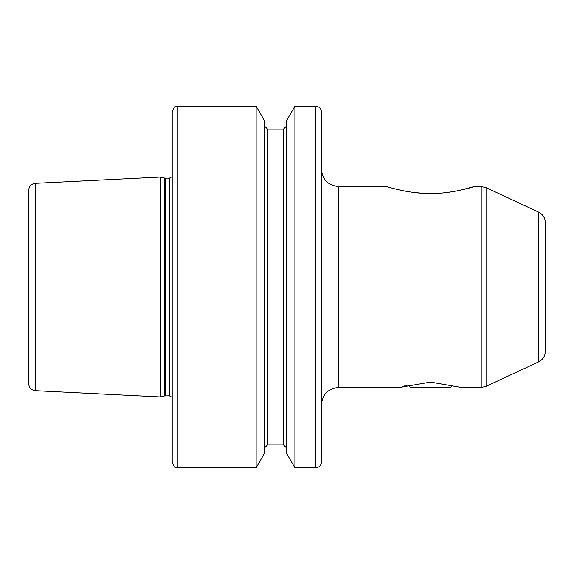 <?xml version="1.0" encoding="UTF-8"?>
<svg xmlns="http://www.w3.org/2000/svg" width="574" height="574" viewBox="0 0 574 574"><rect width="100%" height="100%" fill="white"/><g stroke="black" fill="none" stroke-linecap="round" stroke-linejoin="round"><path stroke-width="0.86" d="M460.111 190.288L474.167 186.55C474.196 186.679 451.329 193.955 430.457 193.474C409.535 193.926 386.89 186.694 386.833 186.55L338.66 186.55L338.66 387.45L399.784 387.45L430.478 382.105L461.216 387.45L481.206 387.45L481.206 186.55L486.056 187.626L486.056 386.374L481.206 387.45M400.896 190.295L407.518 191.558M415.024 192.606L422.514 193.244M446.342 192.563L453.568 191.544M545.3 222.561L545.3 351.439C545.106 356.189 542.896 359.654 538.67 361.842L538.67 212.158C542.896 214.346 545.106 217.811 545.3 222.561M338.66 387.45C328.199 388.469 322.459 394.209 321.44 404.67L321.44 169.33C322.459 179.791 328.199 185.531 338.66 186.55M35.244 390.664C31.24 390.098 29.059 387.809 28.7 383.784L28.7 190.216C29.059 186.191 31.24 183.902 35.244 183.336L35.244 390.664L160.72 396.95L160.72 177.05L164.566 178.083L164.566 395.916L169.33 395.802L172.2 397.344M321.44 111.93L321.44 462.07C321.103 465.557 319.187 467.473 315.7 467.81L315.7 106.19C319.187 106.527 321.103 108.443 321.44 111.93M177.94 467.81L175.414 467.222C174.561 467.595 173.492 465.88 172.2 462.07L172.2 111.93C173.492 108.12 174.561 106.405 175.414 106.778L177.94 106.19L177.94 467.81L256.133 467.81L256.133 106.19L264.757 121.128L264.757 452.872L256.133 467.81M294.907 106.19L286.283 121.128L286.283 452.872L294.907 467.81L294.907 106.19L315.7 106.19M453.022 385.018L450.59 387.45L410.41 387.45L407.978 385.018L404.979 385.821M404.448 385.979L402.144 386.675M286.283 447.72L283.413 444.85L283.413 129.15L267.627 129.15L267.627 444.85L264.757 447.72M164.566 178.083L169.33 178.198L169.33 395.802M165.456 178.198L165.456 395.802M538.67 212.158L486.056 187.626M35.244 183.336L160.72 177.05M177.94 106.19L256.133 106.19M474.167 186.55L481.206 186.55M164.566 395.916L160.72 396.95M169.33 178.198L172.2 176.656M283.413 444.85L267.627 444.85M538.67 361.842L486.056 386.374M294.907 467.81L315.7 467.81M283.413 129.15L286.283 126.28M267.627 129.15L264.757 126.28"/></g></svg>
